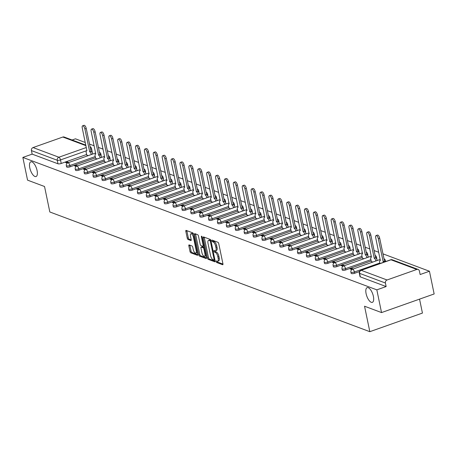 <?xml version="1.0" encoding="UTF-8"?>
<svg xmlns="http://www.w3.org/2000/svg" width="457" height="457" viewBox="0 0 457 457"><rect width="100%" height="100%" fill="white"/><g stroke="black" fill="none" stroke-linecap="round" stroke-linejoin="round"><path stroke-width="0.69" d="M216.11 261.57A0.84 0.337 -109.5 0 0 216.664 262.501L222.61 264.723A1.2 0.486 -109.5 0 0 222.776 264.734A1.2 0.486 -109.5 0 0 222.936 263.815L218.754 243.638A1.2 0.486 -109.5 0 0 217.966 242.307L212.019 240.085A0.84 0.337 -109.5 0 0 211.905 240.079A0.84 0.337 -109.5 0 0 211.791 240.719A0.84 0.337 -109.5 0 0 212.345 241.65L213.116 241.942A3.833 1.548 -109.5 0 1 215.647 246.197L215.995 247.877A3.833 1.548 -109.5 0 1 215.481 250.819A3.833 1.548 -109.5 0 1 214.95 250.796L214.179 250.505A0.84 0.337 -109.5 0 0 214.065 250.499A0.84 0.337 -109.5 0 0 213.95 251.144A0.84 0.337 -109.5 0 0 214.504 252.075L215.276 252.361A3.833 1.548 -109.5 0 1 217.806 256.623L218.155 258.302A3.833 1.548 -109.5 0 1 217.641 261.244A3.833 1.548 -109.5 0 1 217.109 261.221L216.338 260.93A0.84 0.337 -109.5 0 0 216.224 260.924A0.84 0.337 -109.5 0 0 216.11 261.57M217.172 261.238A0.84 0.337 -109.5 0 0 217.715 262.129L222.976 264.095M212.853 240.393A0.84 0.337 -109.5 0 0 213.396 241.279L214.167 241.564L213.116 241.942M215.013 250.819A0.84 0.337 -109.5 0 0 215.555 251.704L216.327 251.99L215.276 252.361M37.086 170.547A7.809 3.153 -109.5 0 0 30.83 161.818A7.809 3.153 -109.5 0 0 29.785 167.816A7.809 3.153 -109.5 0 0 36.04 176.539A7.809 3.153 -109.5 0 0 37.086 170.547M373.392 296.359A7.809 3.153 -109.5 0 0 367.142 287.636A7.809 3.153 -109.5 0 0 366.097 293.628A7.809 3.153 -109.5 0 0 372.346 302.357A7.809 3.153 -109.5 0 0 373.392 296.359M100.951 155.717A2.439 0.714 -11.7 0 0 101.151 155.346L100.888 154.089A2.439 0.714 168.3 0 1 100.192 154.78M109.846 159.047A2.439 0.714 -11.7 0 0 110.04 158.67L109.783 157.419A2.439 0.714 168.3 0 1 109.086 158.111M118.74 162.372A2.439 0.714 -11.7 0 0 118.934 162.001L118.671 160.744A2.439 0.714 168.3 0 1 117.975 161.435M127.629 165.697A2.439 0.714 -11.7 0 0 127.829 165.325L127.566 164.069A2.439 0.714 168.3 0 1 126.869 164.76M136.523 169.027A2.439 0.714 -11.7 0 0 136.717 168.65L136.46 167.399A2.439 0.714 168.3 0 1 135.763 168.09M145.417 172.352A2.439 0.714 -11.7 0 0 145.612 171.981L145.349 170.724A2.439 0.714 168.3 0 1 144.652 171.415M154.306 175.677A2.439 0.714 -11.7 0 0 154.5 175.305L154.243 174.048A2.439 0.714 168.3 0 1 153.546 174.74M163.2 179.007A2.439 0.714 -11.7 0 0 163.395 178.63L163.138 177.379A2.439 0.714 168.3 0 1 162.441 178.07M172.089 182.332A2.439 0.714 -11.7 0 0 172.289 181.96L172.026 180.704A2.439 0.714 168.3 0 1 171.329 181.395M180.983 185.656A2.439 0.714 -11.7 0 0 181.178 185.285L180.921 184.028A2.439 0.714 168.3 0 1 180.224 184.719M189.878 188.987A2.439 0.714 -11.7 0 0 190.072 188.61L189.809 187.359A2.439 0.714 168.3 0 1 189.112 188.05M198.766 192.311A2.439 0.714 -11.7 0 0 198.966 191.94L198.704 190.683A2.439 0.714 168.3 0 1 198.007 191.374M207.661 195.636A2.439 0.714 -11.7 0 0 207.855 195.265L207.598 194.008A2.439 0.714 168.3 0 1 206.901 194.699M216.555 198.966A2.439 0.714 -11.7 0 0 216.749 198.595L216.487 197.338A2.439 0.714 168.3 0 1 215.79 198.03M225.444 202.291A2.439 0.714 -11.7 0 0 225.644 201.92L225.381 200.663A2.439 0.714 168.3 0 1 224.684 201.354M234.338 205.616A2.439 0.714 -11.7 0 0 234.532 205.244L234.275 203.988A2.439 0.714 168.3 0 1 233.578 204.679M243.233 208.946A2.439 0.714 -11.7 0 0 243.427 208.575L243.164 207.318A2.439 0.714 168.3 0 1 242.467 208.009M252.121 212.271A2.439 0.714 -11.7 0 0 252.315 211.899L252.058 210.643A2.439 0.714 168.3 0 1 251.361 211.334M261.016 215.595A2.439 0.714 -11.7 0 0 261.21 215.224L260.953 213.967A2.439 0.714 168.3 0 1 260.25 214.659M269.904 218.926A2.439 0.714 -11.7 0 0 270.104 218.555L269.841 217.298A2.439 0.714 168.3 0 1 269.144 217.989M278.799 222.251A2.439 0.714 -11.7 0 0 278.993 221.879L278.736 220.622A2.439 0.714 168.3 0 1 278.039 221.314M287.693 225.581A2.439 0.714 -11.7 0 0 287.887 225.204L287.624 223.947A2.439 0.714 168.3 0 1 286.927 224.638M296.582 228.906A2.439 0.714 -11.7 0 0 296.782 228.534L296.519 227.278A2.439 0.714 168.3 0 1 295.822 227.969M305.476 232.23A2.439 0.714 -11.7 0 0 305.67 231.859L305.413 230.602A2.439 0.714 168.3 0 1 304.716 231.293M314.37 235.561A2.439 0.714 -11.7 0 0 314.565 235.184L314.302 233.927A2.439 0.714 168.3 0 1 313.605 234.618M323.259 238.885A2.439 0.714 -11.7 0 0 323.453 238.514L323.196 237.257A2.439 0.714 168.3 0 1 322.499 237.948M332.153 242.21A2.439 0.714 -11.7 0 0 332.348 241.839L332.09 240.582A2.439 0.714 168.3 0 1 331.394 241.273M341.048 245.54A2.439 0.714 -11.7 0 0 341.242 245.163L340.979 243.907A2.439 0.714 168.3 0 1 340.282 244.598M349.936 248.865A2.439 0.714 -11.7 0 0 350.131 248.494L349.873 247.237A2.439 0.714 168.3 0 1 349.177 247.928M358.831 252.19A2.439 0.714 -11.7 0 0 359.025 251.818L358.762 250.562A2.439 0.714 168.3 0 1 358.065 251.253M367.719 255.52A2.439 0.714 -11.7 0 0 367.919 255.143L367.657 253.886A2.439 0.714 168.3 0 1 366.96 254.578M376.614 258.845A2.439 0.714 -11.7 0 0 376.808 258.473L376.551 257.217A2.439 0.714 168.3 0 1 375.854 257.908M189.164 244.923A1.2 0.486 -109.5 0 0 188.998 244.912A1.2 0.486 -109.5 0 0 188.838 245.832L190.009 251.493A1.2 0.486 -109.5 0 0 190.798 252.824L197.401 255.297A1.2 0.486 -109.5 0 0 197.567 255.303A1.2 0.486 -109.5 0 0 197.727 254.383L193.551 234.207A1.2 0.486 -109.5 0 0 192.757 232.876L186.159 230.408A1.2 0.486 -109.5 0 0 185.988 230.397A1.2 0.486 -109.5 0 0 185.828 231.316L187.244 238.154A1.2 0.486 -109.5 0 0 188.038 239.485L190.86 240.542A1.2 0.486 -109.5 0 0 191.032 240.553A1.2 0.486 -109.5 0 0 191.192 239.634L190.489 236.24A3.205 1.291 -109.5 0 1 190.917 233.778A3.205 1.291 -109.5 0 1 193.482 237.36L196.23 250.642A3.205 1.291 -109.5 0 1 195.802 253.104A3.205 1.291 -109.5 0 1 193.237 249.522L192.78 247.311A1.2 0.486 -109.5 0 0 191.991 245.98L189.164 244.923M387.039 279.987L416.818 269.453A2.439 2.114 110.5 0 1 418.149 269.453A2.439 2.114 110.5 0 1 419.4 270.995L420.132 274.537L429.443 271.241L434.15 293.965L381.538 312.577L364.549 306.219L369.822 331.685L49.819 211.974L44.54 186.507L27.557 180.149L22.85 157.425L376.831 289.852L386.142 286.556L385.411 283.014L359.59 273.355A2.439 0.714 168.3 0 1 359.305 273.109L360.036 276.645A2.439 0.714 168.3 0 0 360.322 276.896L359.59 273.355A2.439 2.114 110.5 0 1 361.219 270.327L387.039 279.987A2.439 2.114 110.5 0 0 385.411 283.014M381.538 312.577L376.831 289.852M207.409 258.005A1.2 0.486 -109.5 0 0 208.203 259.336L214.801 261.804A1.2 0.486 -109.5 0 0 214.973 261.815A1.2 0.486 -109.5 0 0 215.133 260.896L210.951 240.719A1.2 0.486 -109.5 0 0 210.163 239.388L203.559 236.915A1.2 0.486 -109.5 0 0 203.394 236.909A1.2 0.486 -109.5 0 0 203.228 237.829L207.409 258.005L208.461 257.634A1.2 0.486 -109.5 0 0 209.255 258.965L215.173 261.175M206.101 258.548L199.498 256.08A1.2 0.486 -109.5 0 1 198.709 254.749L194.528 234.572A1.2 0.486 -109.5 0 1 194.688 233.653A1.2 0.486 -109.5 0 1 194.859 233.664L197.681 234.721A1.2 0.486 -109.5 0 1 198.475 236.046L200.172 244.232A1.2 0.486 -109.5 0 0 200.96 245.563L202.834 246.26A1.2 0.486 -109.5 0 0 203.005 246.272A1.2 0.486 -109.5 0 0 203.165 245.352L201.4 236.835A0.84 0.337 -109.5 0 1 201.508 236.189A0.84 0.337 -109.5 0 1 202.183 237.126L206.433 257.639A1.2 0.486 -109.5 0 1 206.267 258.559A1.2 0.486 -109.5 0 1 206.101 258.548L206.393 258.445M86.619 154.495L61.227 163.475L60.495 159.933A2.439 0.714 168.3 0 1 57.251 160.253L31.43 150.593A2.439 2.114 -69.5 0 1 33.058 147.565L62.838 137.031A2.439 2.114 -69.5 0 1 64.169 137.031L85.807 145.126M429.443 271.241L382.92 253.835M378.704 252.258L374.026 250.51M369.816 248.934L365.137 247.186M360.921 245.609L356.243 243.855M352.027 242.279L347.349 240.531M343.138 238.954L338.46 237.206M334.244 235.629L329.566 233.875M325.355 232.299L320.677 230.551M316.461 228.974L311.783 227.226M307.567 225.649L302.888 223.896M298.678 222.319L294 220.571M289.784 218.994L285.105 217.246M280.889 215.67L276.211 213.916M272.001 212.339L267.322 210.591M263.106 209.015L258.428 207.267M254.212 205.69L249.533 203.936M245.323 202.36L240.645 200.612M236.429 199.035L231.75 197.287M227.54 195.71L222.862 193.957M218.646 192.38L213.967 190.632M209.752 189.055L205.073 187.301M200.863 185.731L196.184 183.977M191.969 182.4L187.29 180.652M183.074 179.075L178.396 177.322M174.186 175.751L169.507 173.997M165.291 172.42L160.613 170.672M156.403 169.096L151.718 167.342M147.508 165.771L142.83 164.017M138.614 162.441L133.935 160.693M129.725 159.116L125.047 157.362M120.831 155.791L116.152 154.038M111.936 152.461L107.258 150.713M103.048 149.136L98.369 147.383M94.153 145.812L89.475 144.058M85.259 142.481L75.462 138.814L72.115 140.002M419.549 299.129L422.439 313.079L369.822 331.685M22.85 157.425L32.161 154.129L31.43 150.593M371.273 261.45L372.746 262.095M353.284 268.979L351.679 268.379L351.919 269.539M351.679 268.379L350.102 268.939L351.844 269.59M362.384 258.119L363.858 258.765M344.389 265.654L342.784 265.054L343.024 266.214M342.784 265.054L341.208 265.608L342.956 266.265M353.49 254.795L354.963 255.44M335.495 262.324L333.896 261.724L334.136 262.884M333.896 261.724L332.313 262.284L334.061 262.935M344.601 251.47L346.069 252.115M326.606 258.999L325.001 258.399L325.241 259.559M325.001 258.399L323.425 258.959L325.167 259.61M335.706 248.14L337.18 248.785M317.712 255.674L316.107 255.075L316.353 256.234M316.107 255.075L314.53 255.629L316.278 256.286M326.812 244.815L328.286 245.46M308.818 252.344L307.218 251.744L307.458 252.904M307.218 251.744L305.642 252.304L307.384 252.955M317.923 241.49L319.397 242.136M299.929 249.019L298.324 248.419L298.564 249.579M298.324 248.419L296.747 248.979L298.495 249.631M309.029 238.16L310.503 238.805M291.035 245.695L289.435 245.095L289.675 246.254M289.435 245.095L287.853 245.649L289.601 246.306M300.135 234.835L301.609 235.481M282.146 242.364L280.541 241.764L280.781 242.924M280.541 241.764L278.964 242.324L280.707 242.975M291.246 231.51L292.72 232.156M273.252 239.04L271.647 238.44L271.886 239.599M271.647 238.44L270.07 239L271.818 239.651M282.352 228.18L283.826 228.826M264.357 235.709L262.758 235.115L262.998 236.275M262.758 235.115L261.175 235.669L262.924 236.326M273.457 224.855L274.931 225.501M255.469 232.385L253.864 231.785L254.103 232.944M253.864 231.785L252.287 232.345L254.029 232.996M264.569 221.531L266.043 222.176M246.574 229.06L244.969 228.46L245.209 229.62M244.969 228.46L243.392 229.02L245.141 229.671M255.674 218.2L257.148 218.846M237.68 225.729L236.08 225.135L236.32 226.295M236.08 225.135L234.498 225.689L236.246 226.346M246.786 214.876L248.254 215.521M228.791 222.405L227.186 221.805L227.426 222.965M227.186 221.805L225.609 222.365L227.358 223.016M237.891 211.551L239.365 212.197M219.897 219.08L218.292 218.48L218.537 219.64M218.292 218.48L216.715 219.04L218.463 219.691M228.997 208.221L230.471 208.866M211.003 215.75L209.403 215.15L209.643 216.315M209.403 215.15L207.826 215.71L209.569 216.367M220.108 204.896L221.582 205.541M202.114 212.425L200.509 211.825L200.749 212.985M200.509 211.825L198.932 212.385L200.68 213.036M211.214 201.571L212.688 202.217M193.22 209.1L191.62 208.501L191.86 209.66M191.62 208.501L190.038 209.06L191.786 209.712M202.32 198.241L203.793 198.886M184.331 205.77L182.726 205.17L182.966 206.335M182.726 205.17L181.149 205.73L182.891 206.387M193.431 194.916L194.905 195.562M175.437 202.445L173.831 201.845L174.071 203.005M173.831 201.845L172.255 202.405L174.003 203.057M184.537 191.586L186.01 192.237M166.542 199.121L164.943 198.521L165.183 199.68M164.943 198.521L163.36 199.081L165.108 199.732M175.648 188.261L177.116 188.907M157.654 195.79L156.048 195.19L156.288 196.356M156.048 195.19L154.472 195.75L156.214 196.407M166.754 184.936L168.227 185.582M148.759 192.466L147.154 191.866L147.4 193.025M147.154 191.866L145.577 192.426L147.325 193.077M157.859 181.606L159.333 182.252M139.865 189.141L138.265 188.541L138.505 189.701M138.265 188.541L136.683 189.101L138.431 189.752M148.971 178.281L150.444 178.927M130.976 185.81L129.371 185.211L129.611 186.376M129.371 185.211L127.794 185.77L129.542 186.427M140.076 174.957L141.55 175.602M122.082 182.486L120.482 181.886L120.722 183.046M120.482 181.886L118.9 182.446L120.648 183.097M131.182 171.626L132.656 172.272M113.187 179.161L111.588 178.561L111.828 179.721M111.588 178.561L110.011 179.121L111.754 179.772M122.293 168.302L123.767 168.947M104.299 175.831L102.694 175.231L102.934 176.396M102.694 175.231L101.117 175.791L102.865 176.448M113.399 164.977L114.873 165.623M95.404 172.506L93.805 171.906L94.045 173.066M93.805 171.906L92.223 172.466L93.971 173.117M104.504 161.647L105.978 162.292M86.516 169.181L84.911 168.582L85.151 169.741M84.911 168.582L83.334 169.141L85.076 169.793M95.616 158.322L97.09 158.967M77.621 165.851L76.016 165.251L76.256 166.417M76.016 165.251L74.44 165.811L76.188 166.468M95.513 157.819L70.121 166.799L69.858 165.543A2.439 0.714 168.3 0 1 66.334 165.611L66.591 166.868A2.439 0.714 -11.7 0 0 70.121 166.799M104.402 161.144L79.015 170.124L78.753 168.873A2.439 0.714 168.3 0 1 75.222 168.941L75.485 170.193A2.439 0.714 -11.7 0 0 79.015 170.124M113.296 164.474L87.904 173.454L87.647 172.198A2.439 0.714 168.3 0 1 84.117 172.266L84.379 173.523A2.439 0.714 -11.7 0 0 87.904 173.454M122.19 167.799L96.798 176.779L96.536 175.522A2.439 0.714 168.3 0 1 93.011 175.591L93.268 176.848A2.439 0.714 -11.7 0 0 96.798 176.779M131.079 171.129L105.693 180.104L105.43 178.853A2.439 0.714 168.3 0 1 101.9 178.921L102.162 180.172A2.439 0.714 -11.7 0 0 105.693 180.104M139.973 174.454L114.581 183.434L114.324 182.177A2.439 0.714 168.3 0 1 110.794 182.246L111.051 183.503A2.439 0.714 -11.7 0 0 114.581 183.434M148.862 177.779L123.476 186.759L123.213 185.502A2.439 0.714 168.3 0 1 119.688 185.571L119.945 186.827A2.439 0.714 -11.7 0 0 123.476 186.759M157.756 181.109L132.364 190.089L132.107 188.832A2.439 0.714 168.3 0 1 128.577 188.901L128.84 190.152A2.439 0.714 -11.7 0 0 132.364 190.089M166.651 184.434L141.259 193.414L141.002 192.157A2.439 0.714 168.3 0 1 137.471 192.226L137.728 193.482A2.439 0.714 -11.7 0 0 141.259 193.414M175.539 187.758L150.153 196.738L149.89 195.482A2.439 0.714 168.3 0 1 146.36 195.55L146.623 196.807A2.439 0.714 -11.7 0 0 150.153 196.738M184.434 191.089L159.042 200.069L158.785 198.812A2.439 0.714 168.3 0 1 155.254 198.881L155.517 200.132A2.439 0.714 -11.7 0 0 159.042 200.069M193.328 194.414L167.936 203.394L167.673 202.137A2.439 0.714 168.3 0 1 164.149 202.205L164.406 203.462A2.439 0.714 -11.7 0 0 167.936 203.394M202.217 197.738L176.83 206.718L176.568 205.461A2.439 0.714 168.3 0 1 173.037 205.53L173.3 206.787A2.439 0.714 -11.7 0 0 176.83 206.718M211.111 201.069L185.719 210.049L185.462 208.792A2.439 0.714 168.3 0 1 181.932 208.86L182.189 210.111A2.439 0.714 -11.7 0 0 185.719 210.049M220 204.393L194.613 213.373L194.351 212.117A2.439 0.714 168.3 0 1 190.826 212.185L191.083 213.442A2.439 0.714 -11.7 0 0 194.613 213.373M228.894 207.718L203.508 216.698L203.245 215.441A2.439 0.714 168.3 0 1 199.715 215.51L199.977 216.767A2.439 0.714 -11.7 0 0 203.508 216.698M237.789 211.048L212.396 220.028L212.139 218.772A2.439 0.714 168.3 0 1 208.609 218.84L208.866 220.091A2.439 0.714 -11.7 0 0 212.396 220.028M246.677 214.373L221.291 223.353L221.028 222.096A2.439 0.714 168.3 0 1 217.498 222.165L217.761 223.422A2.439 0.714 -11.7 0 0 221.291 223.353M255.572 217.698L230.179 226.678L229.922 225.421A2.439 0.714 168.3 0 1 226.392 225.49L226.655 226.746A2.439 0.714 -11.7 0 0 230.179 226.678M264.466 221.028L239.074 230.008L238.817 228.751A2.439 0.714 168.3 0 1 235.286 228.82L235.544 230.077A2.439 0.714 -11.7 0 0 239.074 230.008M273.355 224.353L247.968 233.333L247.705 232.076A2.439 0.714 168.3 0 1 244.175 232.145L244.438 233.401A2.439 0.714 -11.7 0 0 247.968 233.333M282.249 227.677L256.857 236.657L256.6 235.401A2.439 0.714 168.3 0 1 253.069 235.469L253.332 236.726A2.439 0.714 -11.7 0 0 256.857 236.657M291.143 231.008L265.751 239.988L265.488 238.731A2.439 0.714 168.3 0 1 261.964 238.8L262.221 240.056A2.439 0.714 -11.7 0 0 265.751 239.988M300.032 234.332L274.646 243.313L274.383 242.056A2.439 0.714 168.3 0 1 270.852 242.124L271.115 243.381A2.439 0.714 -11.7 0 0 274.646 243.313M308.926 237.657L283.534 246.637L283.277 245.38A2.439 0.714 168.3 0 1 279.747 245.449L280.004 246.706A2.439 0.714 -11.7 0 0 283.534 246.637M317.815 240.988L292.429 249.968L292.166 248.711A2.439 0.714 168.3 0 1 288.641 248.779L288.898 250.036A2.439 0.714 -11.7 0 0 292.429 249.968M326.709 244.312L301.317 253.292L301.06 252.036A2.439 0.714 168.3 0 1 297.53 252.104L297.793 253.361A2.439 0.714 -11.7 0 0 301.317 253.292M335.604 247.637L310.212 256.617L309.955 255.36A2.439 0.714 168.3 0 1 306.424 255.429L306.681 256.685A2.439 0.714 -11.7 0 0 310.212 256.617M344.492 250.967L319.106 259.947L318.843 258.691A2.439 0.714 168.3 0 1 315.313 258.759L315.576 260.016A2.439 0.714 -11.7 0 0 319.106 259.947M353.387 254.292L327.995 263.272L327.738 262.015A2.439 0.714 168.3 0 1 324.207 262.084L324.47 263.341A2.439 0.714 -11.7 0 0 327.995 263.272M362.281 257.617L336.889 266.597L336.626 265.34A2.439 0.714 168.3 0 1 333.102 265.408L333.359 266.665A2.439 0.714 -11.7 0 0 336.889 266.597M371.17 260.947L345.783 269.927L345.521 268.67A2.439 0.714 168.3 0 1 341.99 268.739L342.253 269.996A2.439 0.714 -11.7 0 0 345.783 269.927M359.499 271.544L354.672 273.252L354.415 271.995A2.439 0.714 168.3 0 1 350.885 272.064L351.147 273.32A2.439 0.714 -11.7 0 0 354.672 273.252M68.727 162.526L67.128 161.927L65.545 162.486L67.293 163.138M86.721 154.997L88.195 155.643M67.128 161.927L67.368 163.086M90.56 149.29A2.439 0.714 168.3 0 0 91.526 148.479L92.257 152.021A2.439 0.714 168.3 0 1 92.063 152.392M32.161 154.129L57.982 163.789A2.439 0.714 -11.7 0 0 61.227 163.475M386.142 286.556L360.322 276.896M217.641 261.244L218.697 260.873A3.833 1.548 -109.5 0 0 219.206 257.931L218.155 258.302M216.327 251.99A3.833 1.548 -109.5 0 1 218.857 256.251L219.206 257.931M215.481 250.819L216.538 250.447A3.833 1.548 -109.5 0 0 217.046 247.505L215.995 247.877M214.167 241.564A3.833 1.548 -109.5 0 1 216.698 245.826L217.046 247.505M204.245 237.172A1.2 0.486 -109.5 0 0 204.285 237.457L208.461 257.634M213.865 260.004A0.84 0.337 -109.5 0 0 213.979 260.01A0.84 0.337 -109.5 0 0 214.093 259.365L210.426 241.656A0.84 0.337 -109.5 0 0 209.872 240.725L209.06 240.422A3.833 1.548 -109.5 0 0 208.523 240.399A3.833 1.548 -109.5 0 0 208.009 243.341L210.517 255.446A3.833 1.548 -109.5 0 0 213.053 259.702L213.865 260.004M208.523 240.399L209.574 240.022A3.833 1.548 -109.5 0 1 210.111 240.051L210.837 240.325M206.473 257.919L200.554 255.709L199.498 256.08M195.539 233.915A1.2 0.486 -109.5 0 0 195.585 234.201L199.76 254.378A1.2 0.486 -109.5 0 0 200.554 255.709M203.885 245.889A1.2 0.486 -109.5 0 0 203.999 245.912L203.005 246.272M201.925 252.721A3.205 1.291 -109.5 0 0 204.49 256.303A3.205 1.291 -109.5 0 0 204.919 253.841L203.953 249.162A1.2 0.486 -109.5 0 0 203.159 247.831L201.286 247.128A1.2 0.486 -109.5 0 0 201.12 247.123A1.2 0.486 -109.5 0 0 200.96 248.042L201.925 252.721M204.49 256.303L205.547 255.931A3.205 1.291 -109.5 0 0 205.97 255.429M204.336 247.528A1.2 0.486 -109.5 0 0 204.21 247.46L203.159 247.831M202.045 246.86A1.2 0.486 -109.5 0 1 202.171 246.751A1.2 0.486 -109.5 0 1 202.337 246.757L204.21 247.46M195.802 253.104L196.858 252.732A3.205 1.291 -109.5 0 0 197.281 252.23M193.654 234.698A3.205 1.291 -109.5 0 0 191.969 233.407L190.917 233.778M186.839 230.665A1.2 0.486 -109.5 0 0 186.884 230.945L188.295 237.783A1.2 0.486 -109.5 0 0 189.089 239.114L191.232 239.914M189.849 245.18A1.2 0.486 -109.5 0 0 189.889 245.46L191.06 251.122A1.2 0.486 -109.5 0 0 191.854 252.453L197.772 254.669M383.84 262.192A2.439 0.983 -109.5 0 0 383.137 261.581L378.322 238.708A2.805 1.131 -109.5 0 0 376.071 235.578A2.805 1.131 -109.5 0 0 375.7 237.731L380.344 260.536A2.439 0.983 -109.5 0 0 380.001 260.519A2.439 0.983 -109.5 0 0 379.676 262.392L379.921 263.575M376.071 235.578L377.442 235.092A2.805 1.131 70.5 0 1 379.687 238.228L384.503 261.101A2.439 0.983 70.5 0 1 385.205 261.707M384.417 261.067L383.052 261.553M375.86 260.993L375.854 260.964A2.439 0.983 -109.5 0 0 374.243 258.256L369.427 235.384A2.805 1.131 -109.5 0 0 367.182 232.247A2.805 1.131 -109.5 0 0 366.805 234.401L371.45 257.211A2.439 0.983 -109.5 0 0 371.107 257.194A2.439 0.983 -109.5 0 0 370.781 259.068L371.295 261.547M367.182 232.247L368.548 231.768A2.805 1.131 70.5 0 1 370.793 234.898L375.608 257.771A2.439 0.983 70.5 0 1 377.225 260.484L375.854 260.964M375.523 257.742L374.157 258.222M366.971 257.668L366.965 257.639A2.439 0.983 -109.5 0 0 365.349 254.932L360.533 232.059A2.805 1.131 -109.5 0 0 358.288 228.923A2.805 1.131 -109.5 0 0 357.911 231.076L362.555 253.886A2.439 0.983 -109.5 0 0 362.218 253.869A2.439 0.983 -109.5 0 0 361.893 255.743L362.407 258.222M358.288 228.923L359.659 228.437A2.805 1.131 70.5 0 1 361.904 231.573L366.72 254.446A2.439 0.983 70.5 0 1 368.331 257.154L366.965 257.639M366.634 254.412L365.263 254.897M358.077 254.338L358.071 254.315A2.439 0.983 -109.5 0 0 356.46 251.601L351.644 228.728A2.805 1.131 -109.5 0 0 349.394 225.598A2.805 1.131 -109.5 0 0 349.022 227.752L353.667 250.556A2.439 0.983 -109.5 0 0 353.324 250.539A2.439 0.983 -109.5 0 0 352.998 252.413L353.512 254.897M349.394 225.598L350.765 225.112A2.805 1.131 70.5 0 1 353.01 228.249L357.825 251.122A2.439 0.983 70.5 0 1 359.436 253.829L358.071 254.315M357.74 251.087L356.374 251.573M349.182 251.013L349.177 250.984A2.439 0.983 -109.5 0 0 347.566 248.277L342.75 225.404A2.805 1.131 -109.5 0 0 340.505 222.268A2.805 1.131 -109.5 0 0 340.128 224.421L344.772 247.231A2.439 0.983 -109.5 0 0 344.429 247.214A2.439 0.983 -109.5 0 0 344.104 249.088L344.618 251.567M340.505 222.268L341.87 221.788A2.805 1.131 70.5 0 1 344.121 224.918L348.931 247.791A2.439 0.983 70.5 0 1 350.548 250.505L349.177 250.984M348.851 247.763L347.48 248.242M340.294 247.688L340.288 247.66A2.439 0.983 -109.5 0 0 338.671 244.952L333.856 222.079A2.805 1.131 -109.5 0 0 331.611 218.943A2.805 1.131 -109.5 0 0 331.234 221.097L335.878 243.907A2.439 0.983 -109.5 0 0 335.541 243.889A2.439 0.983 -109.5 0 0 335.215 245.763L335.729 248.242M331.611 218.943L332.982 218.457A2.805 1.131 70.5 0 1 335.227 221.594L340.042 244.466A2.439 0.983 70.5 0 1 341.653 247.174L340.288 247.66M339.957 244.432L338.586 244.918M331.399 244.358L331.394 244.335A2.439 0.983 -109.5 0 0 329.783 241.622L324.967 218.749A2.805 1.131 -109.5 0 0 322.722 215.618A2.805 1.131 -109.5 0 0 322.345 217.772L326.989 240.576A2.439 0.983 -109.5 0 0 326.646 240.559A2.439 0.983 -109.5 0 0 326.321 242.433L326.835 244.918M322.722 215.618L324.087 215.133A2.805 1.131 70.5 0 1 326.332 218.269L331.148 241.142A2.439 0.983 70.5 0 1 332.765 243.849L331.394 244.335M331.062 241.107L329.697 241.593M322.505 241.033L322.499 241.005A2.439 0.983 -109.5 0 0 320.888 238.297L316.073 215.424A2.805 1.131 -109.5 0 0 313.828 212.288A2.805 1.131 -109.5 0 0 313.451 214.442L318.095 237.252A2.439 0.983 -109.5 0 0 317.758 237.234A2.439 0.983 -109.5 0 0 317.426 239.108L317.941 241.587M313.828 212.288L315.193 211.802A2.805 1.131 70.5 0 1 317.444 214.939L322.259 237.811A2.439 0.983 70.5 0 1 323.87 240.525L322.499 241.005M322.174 237.783L320.803 238.263M313.616 237.709L313.611 237.68A2.439 0.983 -109.5 0 0 311.994 234.972L307.184 212.099A2.805 1.131 -109.5 0 0 304.933 208.963A2.805 1.131 -109.5 0 0 304.562 211.117L309.206 233.927A2.439 0.983 -109.5 0 0 308.863 233.91A2.439 0.983 -109.5 0 0 308.538 235.783L309.052 238.263M304.933 208.963L306.304 208.478A2.805 1.131 70.5 0 1 308.549 211.614L313.365 234.487A2.439 0.983 70.5 0 1 314.976 237.194L313.611 237.68M313.279 234.452L311.914 234.938M304.722 234.378L304.716 234.355A2.439 0.983 -109.5 0 0 303.105 231.642L298.29 208.769A2.805 1.131 -109.5 0 0 296.045 205.639A2.805 1.131 -109.5 0 0 295.668 207.792L300.312 230.596A2.439 0.983 -109.5 0 0 299.969 230.579A2.439 0.983 -109.5 0 0 299.643 232.453L300.158 234.938M296.045 205.639L297.41 205.153A2.805 1.131 70.5 0 1 299.655 208.289L304.471 231.162A2.439 0.983 70.5 0 1 306.087 233.87L304.716 234.355M304.385 231.128L303.02 231.613M295.833 231.053L295.828 231.025A2.439 0.983 -109.5 0 0 294.211 228.317L289.395 205.444A2.805 1.131 -109.5 0 0 287.15 202.308A2.805 1.131 -109.5 0 0 286.773 204.462L291.417 227.272A2.439 0.983 -109.5 0 0 291.08 227.255A2.439 0.983 -109.5 0 0 290.755 229.128L291.263 231.608M287.15 202.308L288.516 201.823A2.805 1.131 70.5 0 1 290.766 204.959L295.582 227.832A2.439 0.983 70.5 0 1 297.193 230.545L295.828 231.025M295.496 227.803L294.125 228.283M286.939 227.723L286.933 227.7A2.439 0.983 -109.5 0 0 285.322 224.993L280.507 202.12A2.805 1.131 -109.5 0 0 278.256 198.984A2.805 1.131 -109.5 0 0 277.885 201.137L282.529 223.947A2.439 0.983 -109.5 0 0 282.186 223.93A2.439 0.983 -109.5 0 0 281.86 225.804L282.375 228.283M278.256 198.984L279.627 198.498A2.805 1.131 70.5 0 1 281.872 201.634L286.688 224.507A2.439 0.983 70.5 0 1 288.298 227.215L286.933 227.7M286.602 224.473L285.237 224.958M278.045 224.398L278.039 224.376A2.439 0.983 -109.5 0 0 276.428 221.662L271.612 198.789A2.805 1.131 -109.5 0 0 269.367 195.659A2.805 1.131 -109.5 0 0 268.99 197.812L273.634 220.617A2.439 0.983 -109.5 0 0 273.292 220.6A2.439 0.983 -109.5 0 0 272.966 222.473L273.48 224.958M269.367 195.659L270.733 195.173A2.805 1.131 70.5 0 1 272.978 198.309L277.793 221.177A2.439 0.983 70.5 0 1 279.41 223.89L278.039 224.376M277.707 221.148L276.342 221.634M269.156 221.074L269.15 221.045A2.439 0.983 -109.5 0 0 267.534 218.337L262.718 195.465A2.805 1.131 -109.5 0 0 260.473 192.328A2.805 1.131 -109.5 0 0 260.096 194.482L264.74 217.292A2.439 0.983 -109.5 0 0 264.403 217.275A2.439 0.983 -109.5 0 0 264.077 219.149L264.592 221.628M260.473 192.328L261.844 191.843A2.805 1.131 70.5 0 1 264.089 194.979L268.905 217.852A2.439 0.983 70.5 0 1 270.515 220.565L269.15 221.045M268.819 217.823L267.448 218.303M251.578 189.004L252.95 188.518A2.805 1.131 70.5 0 1 255.195 191.654L260.01 214.527A2.439 0.983 70.5 0 1 261.627 217.235L260.256 217.721A2.439 0.983 -109.5 0 0 258.645 215.013L253.829 192.14A2.805 1.131 -109.5 0 0 251.578 189.004A2.805 1.131 -109.5 0 0 251.207 191.157L255.851 213.967A2.439 0.983 -109.5 0 0 255.509 213.95A2.439 0.983 -109.5 0 0 255.183 215.824L255.697 218.303M259.924 214.493L258.559 214.979M251.367 214.419L251.361 214.396A2.439 0.983 -109.5 0 0 249.751 211.682L244.935 188.81A2.805 1.131 -109.5 0 0 242.69 185.673A2.805 1.131 -109.5 0 0 242.313 187.833L246.957 210.637A2.439 0.983 -109.5 0 0 246.62 210.62A2.439 0.983 -109.5 0 0 246.289 212.494L246.803 214.979M242.69 185.673L244.055 185.194A2.805 1.131 70.5 0 1 246.306 188.33L251.122 211.197A2.439 0.983 70.5 0 1 252.732 213.91L251.361 214.396M251.036 211.168L249.665 211.654M242.478 211.094L242.473 211.065A2.439 0.983 -109.5 0 0 240.856 208.358L236.041 185.485A2.805 1.131 -109.5 0 0 233.795 182.349A2.805 1.131 -109.5 0 0 233.418 184.502L238.063 207.312A2.439 0.983 -109.5 0 0 237.726 207.295A2.439 0.983 -109.5 0 0 237.4 209.169L237.914 211.648M233.795 182.349L235.166 181.863A2.805 1.131 70.5 0 1 237.412 184.999L242.227 207.872A2.439 0.983 70.5 0 1 243.838 210.586L242.473 211.065M242.141 207.844L240.77 208.323M233.584 207.764L233.578 207.741A2.439 0.983 -109.5 0 0 231.967 205.033L227.152 182.16A2.805 1.131 -109.5 0 0 224.907 179.024A2.805 1.131 -109.5 0 0 224.53 181.178L229.174 203.988A2.439 0.983 -109.5 0 0 228.831 203.971A2.439 0.983 -109.5 0 0 228.506 205.844L229.02 208.323M224.907 179.024L226.272 178.538A2.805 1.131 70.5 0 1 228.517 181.675L233.333 204.547A2.439 0.983 70.5 0 1 234.949 207.255L233.578 207.741M233.247 204.513L231.882 204.999M224.69 204.439L224.69 204.416A2.439 0.983 -109.5 0 0 223.073 201.703L218.257 178.83A2.805 1.131 -109.5 0 0 216.012 175.694A2.805 1.131 -109.5 0 0 215.635 177.853L220.28 200.657A2.439 0.983 -109.5 0 0 219.943 200.64A2.439 0.983 -109.5 0 0 219.611 202.514L220.125 204.999M216.012 175.694L217.378 175.214A2.805 1.131 70.5 0 1 219.628 178.35L224.444 201.217A2.439 0.983 70.5 0 1 226.055 203.931L224.69 204.416M224.358 201.189L222.987 201.674M215.801 201.114L215.795 201.086A2.439 0.983 -109.5 0 0 214.184 198.378L209.369 175.505A2.805 1.131 -109.5 0 0 207.118 172.369A2.805 1.131 -109.5 0 0 206.747 174.523L211.391 197.333A2.439 0.983 -109.5 0 0 211.048 197.315A2.439 0.983 -109.5 0 0 210.723 199.189L211.237 201.668M207.118 172.369L208.489 171.883A2.805 1.131 70.5 0 1 210.734 175.02L215.55 197.892A2.439 0.983 70.5 0 1 217.161 200.606L215.795 201.086M215.464 197.864L214.099 198.344M206.907 197.784L206.901 197.761A2.439 0.983 -109.5 0 0 205.29 195.048L200.474 172.18A2.805 1.131 -109.5 0 0 198.229 169.044A2.805 1.131 -109.5 0 0 197.852 171.198L202.497 194.008A2.439 0.983 -109.5 0 0 202.154 193.991A2.439 0.983 -109.5 0 0 201.828 195.864L202.342 198.344M198.229 169.044L199.595 168.559A2.805 1.131 70.5 0 1 201.84 171.695L206.655 194.568A2.439 0.983 70.5 0 1 208.272 197.275L206.901 197.761M206.57 194.533L205.204 195.019M198.018 194.459L198.012 194.436A2.439 0.983 -109.5 0 0 196.396 191.723L191.58 168.85A2.805 1.131 -109.5 0 0 189.335 165.714A2.805 1.131 -109.5 0 0 188.958 167.873L193.602 190.678A2.439 0.983 -109.5 0 0 193.265 190.66A2.439 0.983 -109.5 0 0 192.94 192.534L193.454 195.019M189.335 165.714L190.706 165.234A2.805 1.131 70.5 0 1 192.951 168.37L197.767 191.237A2.439 0.983 70.5 0 1 199.378 193.951L198.012 194.436M197.681 191.209L196.31 191.694M189.124 191.135L189.118 191.106A2.439 0.983 -109.5 0 0 187.507 188.398L182.691 165.525A2.805 1.131 -109.5 0 0 180.441 162.389A2.805 1.131 -109.5 0 0 180.069 164.543L184.714 187.353A2.439 0.983 -109.5 0 0 184.371 187.336A2.439 0.983 -109.5 0 0 184.045 189.209L184.559 191.689M180.441 162.389L181.812 161.904A2.805 1.131 70.5 0 1 184.057 165.04L188.872 187.913A2.439 0.983 70.5 0 1 190.483 190.626L189.118 191.106M188.787 187.884L187.421 188.364M180.229 187.804L180.224 187.781A2.439 0.983 -109.5 0 0 178.613 185.068L173.797 162.201A2.805 1.131 -109.5 0 0 171.552 159.065A2.805 1.131 -109.5 0 0 171.175 161.218L175.819 184.028A2.439 0.983 -109.5 0 0 175.477 184.011A2.439 0.983 -109.5 0 0 175.151 185.885L175.665 188.364M171.552 159.065L172.917 158.579A2.805 1.131 70.5 0 1 175.168 161.715L179.978 184.588A2.439 0.983 70.5 0 1 181.595 187.296L180.224 187.781M179.892 184.554L178.527 185.039M171.341 184.479L171.335 184.457A2.439 0.983 -109.5 0 0 169.718 181.743L164.903 158.87A2.805 1.131 -109.5 0 0 162.658 155.734A2.805 1.131 -109.5 0 0 162.281 157.893L166.925 180.698A2.439 0.983 -109.5 0 0 166.588 180.681A2.439 0.983 -109.5 0 0 166.262 182.554L166.776 185.039M162.658 155.734L164.029 155.254A2.805 1.131 70.5 0 1 166.274 158.39L171.089 181.258A2.439 0.983 70.5 0 1 172.7 183.971L171.335 184.457M171.004 181.229L169.633 181.715M162.446 181.155L162.441 181.126A2.439 0.983 -109.5 0 0 160.83 178.419L156.014 155.546A2.805 1.131 -109.5 0 0 153.769 152.41A2.805 1.131 -109.5 0 0 153.392 154.563L158.036 177.373A2.439 0.983 -109.5 0 0 157.694 177.356A2.439 0.983 -109.5 0 0 157.368 179.23L157.882 181.709M153.769 152.41L155.134 151.924A2.805 1.131 70.5 0 1 157.379 155.06L162.195 177.933A2.439 0.983 70.5 0 1 163.812 180.646L162.441 181.126M162.109 177.904L160.744 178.384M153.552 177.824L153.546 177.802A2.439 0.983 -109.5 0 0 151.935 175.088L147.12 152.221A2.805 1.131 -109.5 0 0 144.875 149.085A2.805 1.131 -109.5 0 0 144.498 151.238L149.142 174.048A2.439 0.983 -109.5 0 0 148.805 174.031A2.439 0.983 -109.5 0 0 148.474 175.905L148.988 178.384M144.875 149.085L146.24 148.599A2.805 1.131 70.5 0 1 148.491 151.735L153.306 174.608A2.439 0.983 70.5 0 1 154.917 177.316L153.546 177.802M153.221 174.574L151.85 175.06M135.98 145.754L137.351 145.275A2.805 1.131 70.5 0 1 139.596 148.411L144.412 171.278A2.439 0.983 70.5 0 1 146.023 173.991L144.658 174.477A2.439 0.983 -109.5 0 0 143.041 171.763L138.231 148.891A2.805 1.131 -109.5 0 0 135.98 145.754A2.805 1.131 -109.5 0 0 135.609 147.914L140.253 170.718A2.439 0.983 -109.5 0 0 139.911 170.701A2.439 0.983 -109.5 0 0 139.585 172.575L140.099 175.06M144.326 171.249L142.961 171.735M135.769 171.175L135.763 171.147A2.439 0.983 -109.5 0 0 134.152 168.439L129.337 145.566A2.805 1.131 -109.5 0 0 127.092 142.43A2.805 1.131 -109.5 0 0 126.715 144.583L131.359 167.393A2.439 0.983 -109.5 0 0 131.016 167.376A2.439 0.983 -109.5 0 0 130.691 169.25L131.205 171.729M127.092 142.43L128.457 141.944A2.805 1.131 70.5 0 1 130.702 145.08L135.518 167.953A2.439 0.983 70.5 0 1 137.134 170.667L135.763 171.147M135.432 167.925L134.067 168.405M118.197 139.105L119.563 138.62A2.805 1.131 70.5 0 1 121.813 141.756L126.629 164.629A2.439 0.983 70.5 0 1 128.24 167.336L126.875 167.822A2.439 0.983 -109.5 0 0 125.258 165.108L120.442 142.241A2.805 1.131 -109.5 0 0 118.197 139.105A2.805 1.131 -109.5 0 0 117.82 141.259L122.465 164.069A2.439 0.983 -109.5 0 0 122.128 164.052A2.439 0.983 -109.5 0 0 121.796 165.925L122.31 168.405M126.543 164.594L125.172 165.08M117.986 164.52L117.98 164.497A2.439 0.983 -109.5 0 0 116.369 161.784L111.554 138.911A2.805 1.131 -109.5 0 0 109.303 135.775A2.805 1.131 -109.5 0 0 108.932 137.934L113.576 160.738A2.439 0.983 -109.5 0 0 113.233 160.721A2.439 0.983 -109.5 0 0 112.908 162.595L113.422 165.08M109.303 135.775L110.674 135.295A2.805 1.131 70.5 0 1 112.919 138.431L117.735 161.298A2.439 0.983 70.5 0 1 119.346 164.012L117.98 164.497M117.649 161.27L116.284 161.755M109.092 161.195L109.086 161.167A2.439 0.983 -109.5 0 0 107.475 158.459L102.659 135.586A2.805 1.131 -109.5 0 0 100.414 132.45A2.805 1.131 -109.5 0 0 100.037 134.604L104.682 157.414A2.439 0.983 -109.5 0 0 104.339 157.397A2.439 0.983 -109.5 0 0 104.013 159.27L104.527 161.749M100.414 132.45L101.78 131.964A2.805 1.131 70.5 0 1 104.025 135.101L108.84 157.973A2.439 0.983 70.5 0 1 110.457 160.687L109.086 161.167M108.755 157.939L107.389 158.425M100.203 157.865L100.197 157.842A2.439 0.983 -109.5 0 0 98.581 155.129L93.765 132.262A2.805 1.131 -109.5 0 0 91.52 129.125A2.805 1.131 -109.5 0 0 91.143 131.279L95.787 154.089A2.439 0.983 -109.5 0 0 95.45 154.072A2.439 0.983 -109.5 0 0 95.125 155.946L95.639 158.425M91.52 129.125L92.891 128.64A2.805 1.131 70.5 0 1 95.136 131.776L99.952 154.649A2.439 0.983 70.5 0 1 101.563 157.357L100.197 157.842M99.866 154.615L98.495 155.1M91.309 154.54L91.303 154.517A2.439 0.983 -109.5 0 0 89.692 151.804L84.876 128.931A2.805 1.131 -109.5 0 0 82.626 125.795A2.805 1.131 -109.5 0 0 82.254 127.954L86.899 150.759A2.439 0.983 -109.5 0 0 86.556 150.741A2.439 0.983 -109.5 0 0 86.23 152.615L86.744 155.1M82.626 125.795L83.997 125.315A2.805 1.131 70.5 0 1 86.242 128.451L91.057 151.318A2.439 0.983 70.5 0 1 92.674 154.032L91.303 154.517M90.972 151.29L89.606 151.775M217.715 262.129L216.664 262.501M213.396 241.279L212.345 241.65M215.555 251.704L214.504 252.075M385.651 261.553L385.44 260.541A2.439 0.714 168.3 0 1 384.743 261.233M86.939 150.582L60.495 159.933A2.439 0.983 70.5 0 0 58.884 157.225L86.304 147.525M85.922 145.663L62.838 137.031M33.058 147.565L58.884 157.225A2.439 2.114 110.5 0 0 57.251 160.253L57.982 163.789M416.818 269.453L390.998 259.793L361.219 270.327A2.439 0.983 -109.5 0 0 360.881 270.31A2.439 2.439 0 0 0 359.305 273.109M95.25 156.562L69.858 165.543A2.439 0.983 70.5 0 0 68.247 162.835A2.439 0.983 70.5 0 0 67.91 162.818A2.439 2.439 0 0 0 66.334 165.611M104.145 159.893L78.753 168.873A2.439 0.983 70.5 0 0 77.142 166.159A2.439 0.983 70.5 0 0 76.799 166.142A2.439 2.439 0 0 0 75.222 168.941M113.033 163.218L87.647 172.198A2.439 0.983 70.5 0 0 86.03 169.484A2.439 0.983 70.5 0 0 85.693 169.473A2.439 2.439 0 0 0 84.117 172.266M121.928 166.542L96.536 175.522A2.439 0.983 70.5 0 0 94.925 172.815A2.439 0.983 70.5 0 0 94.582 172.797A2.439 2.439 0 0 0 93.011 175.591M130.822 169.873L105.43 178.853A2.439 0.983 70.5 0 0 103.819 176.139A2.439 0.983 70.5 0 0 103.476 176.122A2.439 2.439 0 0 0 101.9 178.921M139.711 173.197L114.324 182.177A2.439 0.983 70.5 0 0 112.708 179.464A2.439 0.983 70.5 0 0 112.371 179.452A2.439 2.439 0 0 0 110.794 182.246M148.605 176.522L123.213 185.502A2.439 0.983 70.5 0 0 121.602 182.794A2.439 0.983 70.5 0 0 121.259 182.777A2.439 2.439 0 0 0 119.688 185.571M157.499 179.852L132.107 188.832A2.439 0.983 70.5 0 0 130.496 186.119A2.439 0.983 70.5 0 0 130.154 186.102A2.439 2.439 0 0 0 128.577 188.901M166.388 183.177L141.002 192.157A2.439 0.983 70.5 0 0 139.385 189.444A2.439 0.983 70.5 0 0 139.048 189.432A2.439 2.439 0 0 0 137.471 192.226M175.282 186.502L149.89 195.482A2.439 0.983 70.5 0 0 148.279 192.774A2.439 0.983 70.5 0 0 147.937 192.757A2.439 2.439 0 0 0 146.36 195.55M184.171 189.832L158.785 198.812A2.439 0.983 70.5 0 0 157.168 196.099A2.439 0.983 70.5 0 0 156.831 196.082A2.439 2.439 0 0 0 155.254 198.881M193.065 193.157L167.673 202.137A2.439 0.983 70.5 0 0 166.062 199.423A2.439 0.983 70.5 0 0 165.72 199.412A2.439 2.439 0 0 0 164.149 202.205M201.96 196.481L176.568 205.461A2.439 0.983 70.5 0 0 174.957 202.754A2.439 0.983 70.5 0 0 174.614 202.737A2.439 2.439 0 0 0 173.037 205.53M210.848 199.812L185.462 208.792A2.439 0.983 70.5 0 0 183.845 206.078A2.439 0.983 70.5 0 0 183.508 206.061A2.439 2.439 0 0 0 181.932 208.86M219.743 203.137L194.351 212.117A2.439 0.983 70.5 0 0 192.74 209.403A2.439 0.983 70.5 0 0 192.397 209.392A2.439 2.439 0 0 0 190.826 212.185M228.637 206.461L203.245 215.441A2.439 0.983 70.5 0 0 201.634 212.733A2.439 0.983 70.5 0 0 201.291 212.716A2.439 2.439 0 0 0 199.715 215.51M237.526 209.792L212.139 218.772A2.439 0.983 70.5 0 0 210.523 216.058A2.439 0.983 70.5 0 0 210.186 216.041A2.439 2.439 0 0 0 208.609 218.84M246.42 213.116L221.028 222.096A2.439 0.983 70.5 0 0 219.417 219.389A2.439 0.983 70.5 0 0 219.074 219.371A2.439 2.439 0 0 0 217.498 222.165M255.309 216.441L229.922 225.421A2.439 0.983 70.5 0 0 228.311 222.713A2.439 0.983 70.5 0 0 227.969 222.696A2.439 2.439 0 0 0 226.392 225.49M264.203 219.771L238.817 228.751A2.439 0.983 70.5 0 0 237.2 226.038A2.439 0.983 70.5 0 0 236.863 226.021A2.439 2.439 0 0 0 235.286 228.82M273.097 223.096L247.705 232.076A2.439 0.983 70.5 0 0 246.095 229.368A2.439 0.983 70.5 0 0 245.752 229.351A2.439 2.439 0 0 0 244.175 232.145M281.986 226.421L256.6 235.401A2.439 0.983 70.5 0 0 254.983 232.693A2.439 0.983 70.5 0 0 254.646 232.676A2.439 2.439 0 0 0 253.069 235.469M290.88 229.751L265.488 238.731A2.439 0.983 70.5 0 0 263.878 236.018A2.439 0.983 70.5 0 0 263.535 236.001A2.439 2.439 0 0 0 261.964 238.8M299.775 233.076L274.383 242.056A2.439 0.983 70.5 0 0 272.772 239.348A2.439 0.983 70.5 0 0 272.429 239.331A2.439 2.439 0 0 0 270.852 242.124M308.664 236.4L283.277 245.38A2.439 0.983 70.5 0 0 281.661 242.673A2.439 0.983 70.5 0 0 281.323 242.656A2.439 2.439 0 0 0 279.747 245.449M317.558 239.731L292.166 248.711A2.439 0.983 70.5 0 0 290.555 245.997A2.439 0.983 70.5 0 0 290.212 245.98A2.439 2.439 0 0 0 288.641 248.779M326.452 243.055L301.06 252.036A2.439 0.983 70.5 0 0 299.449 249.328A2.439 0.983 70.5 0 0 299.107 249.311A2.439 2.439 0 0 0 297.53 252.104M335.341 246.38L309.955 255.36A2.439 0.983 70.5 0 0 308.338 252.652A2.439 0.983 70.5 0 0 308.001 252.635A2.439 2.439 0 0 0 306.424 255.429M344.235 249.711L318.843 258.691A2.439 0.983 70.5 0 0 317.232 255.977A2.439 0.983 70.5 0 0 316.89 255.96A2.439 2.439 0 0 0 315.313 258.759M353.124 253.035L327.738 262.015A2.439 0.983 70.5 0 0 326.121 259.308A2.439 0.983 70.5 0 0 325.784 259.29A2.439 2.439 0 0 0 324.207 262.084M362.018 256.36L336.626 265.34A2.439 0.983 70.5 0 0 335.015 262.632A2.439 0.983 70.5 0 0 334.678 262.615A2.439 2.439 0 0 0 333.102 265.408M370.913 259.69L345.521 268.67A2.439 0.983 70.5 0 0 343.91 265.957A2.439 0.983 70.5 0 0 343.567 265.94A2.439 2.439 0 0 0 341.99 268.739M379.801 263.015L354.415 271.995A2.439 0.983 70.5 0 0 352.798 269.287A2.439 0.983 70.5 0 0 352.461 269.27A2.439 2.439 0 0 0 350.885 272.064M390.661 259.776A2.439 0.983 -109.5 0 1 390.998 259.793A2.439 2.114 -69.5 0 1 392.329 259.793A2.439 2.439 0 0 0 390.661 259.776L360.881 270.31M218.857 256.251L217.806 256.623M216.698 245.826L215.647 246.197M222.902 264.62L222.61 264.723M204.285 237.457L203.228 237.829M215.093 261.701L214.801 261.804M209.255 258.965L208.203 259.336M214.87 259.65L214.065 259.93M214.767 259.13L214.093 259.365M211.1 241.416L210.426 241.656M210.86 240.376L209.872 240.725M210.111 240.051L209.06 240.422M199.76 254.378L198.709 254.749M195.585 234.201L194.528 234.572M203.833 245.112L203.165 245.352M202.005 236.617L201.4 236.835M205.593 253.606L204.919 253.841M204.627 248.922L203.953 249.162M202.337 246.757L201.286 247.128M196.904 250.407L196.23 250.642M194.156 237.12L193.482 237.36M191.157 240.439L190.86 240.542M189.089 239.114L188.038 239.485M188.295 237.783L187.244 238.154M186.884 230.945L185.828 231.316M197.692 255.195L197.401 255.297M191.854 252.453L190.798 252.824M191.06 251.122L190.009 251.493M189.889 245.46L188.838 245.832M384.503 261.101L383.137 261.581M379.687 238.228L378.322 238.708M375.608 257.771L374.243 258.256M370.793 234.898L369.427 235.384M366.72 254.446L365.349 254.932M361.904 231.573L360.533 232.059M357.825 251.122L356.46 251.601M353.01 228.249L351.644 228.728M348.931 247.791L347.566 248.277M344.121 224.918L342.75 225.404M340.042 244.466L338.671 244.952M335.227 221.594L333.856 222.079M331.148 241.142L329.783 241.622M326.332 218.269L324.967 218.749M322.259 237.811L320.888 238.297M317.444 214.939L316.073 215.424M313.365 234.487L311.994 234.972M308.549 211.614L307.184 212.099M304.471 231.162L303.105 231.642M299.655 208.289L298.29 208.769M295.582 227.832L294.211 228.317M290.766 204.959L289.395 205.444M286.688 224.507L285.322 224.993M281.872 201.634L280.507 202.12M277.793 221.177L276.428 221.662M272.978 198.309L271.612 198.789M268.905 217.852L267.534 218.337M264.089 194.979L262.718 195.465M260.01 214.527L258.645 215.013M255.195 191.654L253.829 192.14M251.122 211.197L249.751 211.682M246.306 188.33L244.935 188.81M242.227 207.872L240.856 208.358M237.412 184.999L236.041 185.485M233.333 204.547L231.967 205.033M228.517 181.675L227.152 182.16M224.444 201.217L223.073 201.703M219.628 178.35L218.257 178.83M215.55 197.892L214.184 198.378M210.734 175.02L209.369 175.505M206.655 194.568L205.29 195.048M201.84 171.695L200.474 172.18M197.767 191.237L196.396 191.723M192.951 168.37L191.58 168.85M188.872 187.913L187.507 188.398M184.057 165.04L182.691 165.525M179.978 184.588L178.613 185.068M175.168 161.715L173.797 162.201M171.089 181.258L169.718 181.743M166.274 158.39L164.903 158.87M162.195 177.933L160.83 178.419M157.379 155.06L156.014 155.546M153.306 174.608L151.935 175.088M148.491 151.735L147.12 152.221M144.412 171.278L143.041 171.763M139.596 148.411L138.231 148.891M135.518 167.953L134.152 168.439M130.702 145.08L129.337 145.566M126.629 164.629L125.258 165.108M121.813 141.756L120.442 142.241M117.735 161.298L116.369 161.784M112.919 138.431L111.554 138.911M108.84 157.973L107.475 158.459M104.025 135.101L102.659 135.586M99.952 154.649L98.581 155.129M95.136 131.776L93.765 132.262M91.057 151.318L89.692 151.804M86.242 128.451L84.876 128.931M352.461 269.27L380.195 259.456M385.44 260.541A2.439 2.439 0 0 0 383.943 258.765M343.567 265.94L371.307 256.131M376.551 257.217A2.439 2.439 0 0 0 375.048 255.434M334.678 262.615L362.412 252.807M367.657 253.886A2.439 2.439 0 0 0 366.154 252.11M325.784 259.29L353.518 249.476M358.762 250.562A2.439 2.439 0 0 0 357.265 248.785M316.89 255.96L344.629 246.152M349.873 247.237A2.439 2.439 0 0 0 348.371 245.455M308.001 252.635L335.735 242.827M340.979 243.907A2.439 2.439 0 0 0 339.477 242.13M299.107 249.311L326.846 239.497M332.09 240.582A2.439 2.439 0 0 0 330.588 238.805M290.212 245.98L317.952 236.172M323.196 237.257A2.439 2.439 0 0 0 321.694 235.475M281.323 242.656L309.058 232.847M314.302 233.927A2.439 2.439 0 0 0 312.805 232.15M272.429 239.331L300.169 229.517M305.413 230.602A2.439 2.439 0 0 0 303.911 228.826M263.535 236.001L291.275 226.192M296.519 227.278A2.439 2.439 0 0 0 295.016 225.495M254.646 232.676L282.38 222.867M287.624 223.947A2.439 2.439 0 0 0 286.128 222.171M245.752 229.351L273.492 219.537M278.736 220.622A2.439 2.439 0 0 0 277.233 218.846M236.863 226.021L264.597 216.212M269.841 217.298A2.439 2.439 0 0 0 268.339 215.515M227.969 222.696L255.703 212.888M260.953 213.967A2.439 2.439 0 0 0 259.45 212.191M219.074 219.371L246.814 209.557M252.058 210.643A2.439 2.439 0 0 0 250.556 208.866M210.186 216.041L237.92 206.233M243.164 207.318A2.439 2.439 0 0 0 241.662 205.536M201.291 212.716L229.031 202.908M234.275 203.988A2.439 2.439 0 0 0 232.773 202.211M192.397 209.392L220.137 199.578M225.381 200.663A2.439 2.439 0 0 0 223.879 198.886M183.508 206.061L211.243 196.253M216.487 197.338A2.439 2.439 0 0 0 214.99 195.556M174.614 202.737L202.354 192.928M207.598 194.008A2.439 2.439 0 0 0 206.096 192.231M165.72 199.412L193.46 189.598M198.704 190.683A2.439 2.439 0 0 0 197.201 188.907M156.831 196.082L184.565 186.273M189.809 187.359A2.439 2.439 0 0 0 188.313 185.576M147.937 192.757L175.677 182.949M180.921 184.028A2.439 2.439 0 0 0 179.418 182.252M139.048 189.432L166.782 179.618M172.026 180.704A2.439 2.439 0 0 0 170.524 178.927M130.154 186.102L157.888 176.293M163.138 177.379A2.439 2.439 0 0 0 161.635 175.597M121.259 182.777L148.999 172.969M154.243 174.048A2.439 2.439 0 0 0 152.741 172.272M112.371 179.452L140.105 169.638M145.349 170.724A2.439 2.439 0 0 0 143.846 168.947M103.476 176.122L131.216 166.314M136.46 167.399A2.439 2.439 0 0 0 134.958 165.617M94.582 172.797L122.322 162.989M127.566 164.069A2.439 2.439 0 0 0 126.063 162.292M85.693 169.473L113.427 159.659M118.671 160.744A2.439 2.439 0 0 0 117.175 158.967M76.799 166.142L104.539 156.334M109.783 157.419A2.439 2.439 0 0 0 108.28 155.637M67.91 162.818L95.644 153.009M100.888 154.089A2.439 2.439 0 0 0 99.386 152.312M91.526 148.479A2.439 2.439 0 0 0 90.023 146.703M418.149 269.453L392.329 259.793M214.881 259.69L213.979 260.01M202.171 246.751L201.12 247.123M380.39 260.381L380.001 260.519M371.495 257.057L371.107 257.194M362.607 253.732L362.218 253.869M353.712 250.402L353.324 250.539M344.818 247.077L344.429 247.214M335.929 243.752L335.541 243.889M327.035 240.422L326.646 240.559M318.141 237.097L317.758 237.234M309.252 233.773L308.863 233.91M300.358 230.442L299.969 230.579M291.469 227.118L291.08 227.255M282.575 223.793L282.186 223.93M273.68 220.463L273.292 220.6M264.792 217.138L264.403 217.275M255.897 213.813L255.509 213.95M247.003 210.483L246.62 210.62M238.114 207.158L237.726 207.295M229.22 203.833L228.831 203.971M220.325 200.503L219.943 200.64M211.437 197.178L211.048 197.315M202.542 193.854L202.154 193.991M193.654 190.523L193.265 190.66M184.759 187.199L184.371 187.336M175.865 183.874L175.477 184.011M166.976 180.544L166.588 180.681M158.082 177.219L157.694 177.356M149.188 173.894L148.805 174.031M140.299 170.564L139.911 170.701M131.405 167.239L131.016 167.376M122.516 163.914L122.128 164.052M113.622 160.584L113.233 160.721M104.727 157.259L104.339 157.397M95.839 153.935L95.45 154.072M86.944 150.604L86.556 150.741"/></g></svg>
